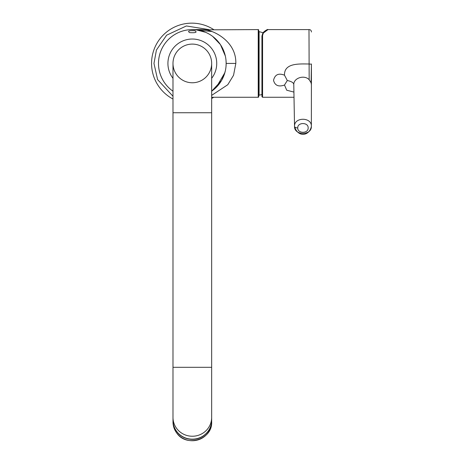 <?xml version="1.0" encoding="UTF-8"?>
<svg xmlns="http://www.w3.org/2000/svg" width="463" height="463" viewBox="0 0 463 463"><rect width="100%" height="100%" fill="white"/><g stroke="black" fill="none" stroke-linecap="round" stroke-linejoin="round"><path stroke-width="0.69" d="M261.931 93.37L261.931 36.05L262.81 33.255A0.642 0.55 36.3 0 0 262.718 33.539L261.931 36.05A0.642 0.532 0 0 1 262.573 35.518L263.331 33.058L267.996 29.597L308.989 29.597C310.569 29.632 311.373 30.436 311.408 32.016M293.912 92.079L286.742 90.227L284.49 85.036C278.564 87.102 274.906 85.539 273.529 80.348C274.9 74.589 278.552 72.87 284.49 75.185C284.079 62.789 299.463 63.917 308.989 63.998L311.408 64.189M284.49 85.036L287.303 80.516L284.49 75.185M262.573 35.518L262.573 97.271L261.931 96.622L261.931 89.104M261.931 55.913L261.931 36.409M263.071 33.076L265.033 31.073M311.408 90.239L311.402 90.528M297.755 127.927C297.437 122.087 308.537 122.139 308.15 127.973C308.387 133.749 297.437 133.697 297.755 127.927A3.224 1.609 180 0 1 294.532 126.33L294.537 126.468C297.657 137.563 309.313 136.365 311.373 126.405C311.692 135.769 294.074 135.653 294.532 126.33L293.785 84.793C293.351 78.056 304.301 74.439 309.168 79.705L308.989 29.597M311.373 126.393L311.373 126.324C311.825 116.919 294.074 116.925 294.532 126.33L293.785 84.793C293.907 82.9 291.748 81.476 287.303 80.516M311.408 90.378L311.408 89.689M309.168 79.705L311.107 82.819L311.408 63.958L311.408 84.613M311.408 88.815L311.408 90.285M258.227 97.271L258.227 29.597A0.486 0.486 0 0 1 258.707 30.078L258.707 96.784A0.486 0.486 0 0 1 258.227 97.271L211.66 97.271M258.227 29.597L205.757 29.835M211.66 95.366L227.784 84.717L233.549 75.272L235.823 63.431C236.46 40.79 212.847 30.205 204.605 29.597L191.265 29.609M158.485 63.431A33.84 33.84 0 0 1 192.324 29.597A33.84 33.84 0 0 1 211.66 91.199A33.84 33.84 0 0 0 192.324 29.597A33.84 33.84 0 0 0 172.988 91.199A33.84 33.84 0 0 1 158.485 63.431M225.342 56.035L220.434 44.598L212.644 36.38M205.56 32.294L196.057 29.8L191.086 29.62M193.575 29.62L211.724 31.519L196.561 29.863M196.775 29.887L203.529 31.501M216.233 87.374L224.862 72.72M224.96 72.361L221.574 80.435M221.522 80.527L211.66 91.199M192.324 44.095A19.336 19.336 0 0 0 172.988 63.431A19.336 19.336 0 0 0 192.324 82.767A19.336 19.336 0 0 0 211.66 63.431A19.336 19.336 0 0 0 192.324 44.095A19.336 19.336 0 0 0 172.988 63.431A19.336 19.336 0 0 0 192.324 82.767A19.336 19.336 0 0 0 211.66 63.431A19.336 19.336 0 0 0 192.324 44.095M194.952 30.737C197.458 32.346 195.704 32.977 189.685 32.624C187.197 31.038 188.95 30.413 194.952 30.737M211.66 367.315L211.66 112.735L172.988 112.735L172.988 367.315L211.66 367.315L211.66 420.329A19.336 18.838 -0 0 0 211.597 418.865M173.046 418.865A19.336 18.838 -0 0 0 172.988 420.329A19.336 18.838 -0 0 0 192.324 439.167A19.336 18.838 -0 0 0 211.66 420.329M151.557 63.431A40.281 40.281 0 0 1 213.698 29.597A40.281 40.281 0 0 0 151.557 63.431A40.281 40.281 0 0 0 172.988 99.03M211.66 98.503A40.281 40.281 0 0 0 213.698 97.271M258.701 31.93L259.095 31.617L259.095 95.245L258.701 94.932M267.996 29.597C268.031 28.781 263.337 31.698 262.81 33.255A0.642 0.55 36.3 0 1 263.331 33.058M311.298 83.589L311.373 81.922L311.408 84.787L311.107 82.819M226.158 63.431L235.823 63.431M172.988 78.322A24.406 24.406 0 0 1 192.324 39.025A24.406 24.406 0 0 1 211.66 78.322M172.988 367.315L172.988 417.4A19.336 18.838 0 0 0 192.324 436.239A19.336 18.838 0 0 0 211.66 417.4M211.643 421.203A19.336 18.838 180 0 1 211.66 421.891L211.66 420.421A19.336 18.838 180 0 1 211.66 420.514A19.336 18.838 180 0 1 198.367 438.409A19.336 18.838 180 0 1 176.762 431.695A19.336 18.838 180 0 1 172.988 420.514A19.336 18.838 180 0 1 172.988 420.421L172.988 421.891A19.336 18.838 180 0 1 173 421.203M211.66 421.891A19.336 18.838 180 0 1 198.367 439.786A19.336 18.838 180 0 1 176.762 433.073A19.336 18.838 180 0 1 172.988 421.891C173.023 426.018 174.279 429.745 176.768 433.084C186.601 447.75 212.673 439.399 211.66 421.891M172.988 96.269L157.605 79.619L153.976 63.431L156.425 50.027L166.622 35.188L186.398 25.963L208.836 29.597M262.573 97.271L294.011 97.271M311.402 95.17L311.408 94.851M311.408 84.804L311.368 126.335M311.408 86.205L311.408 65.868M225.371 70.689L224.075 75.133M218.345 85.059L216.771 86.824M216.175 87.432L215.799 87.796M226.158 63.304L226.019 66.504M224.069 51.717L225.377 56.185M216.256 39.517L217.622 40.964M207.019 32.954L206.695 32.798M204.119 31.721L205.045 32.08M201.851 30.963L202.244 31.085M226.019 60.358L226.158 63.558M224.075 51.729L225.371 56.179M216.846 40.119L217.222 40.518M226.141 62.221L226.158 63.593M191.097 29.615L191.618 29.603M224.486 73.935L224.15 74.925M217.882 85.609L217.575 85.956M226.158 63.57L226.118 65.104M226.077 65.804L226.042 66.215M172.988 112.735L172.988 63.431M211.66 112.735L211.66 63.431M172.988 417.4L172.988 420.329M261.931 94.504L259.095 95.245M263.175 32.775L259.095 31.617"/></g></svg>
